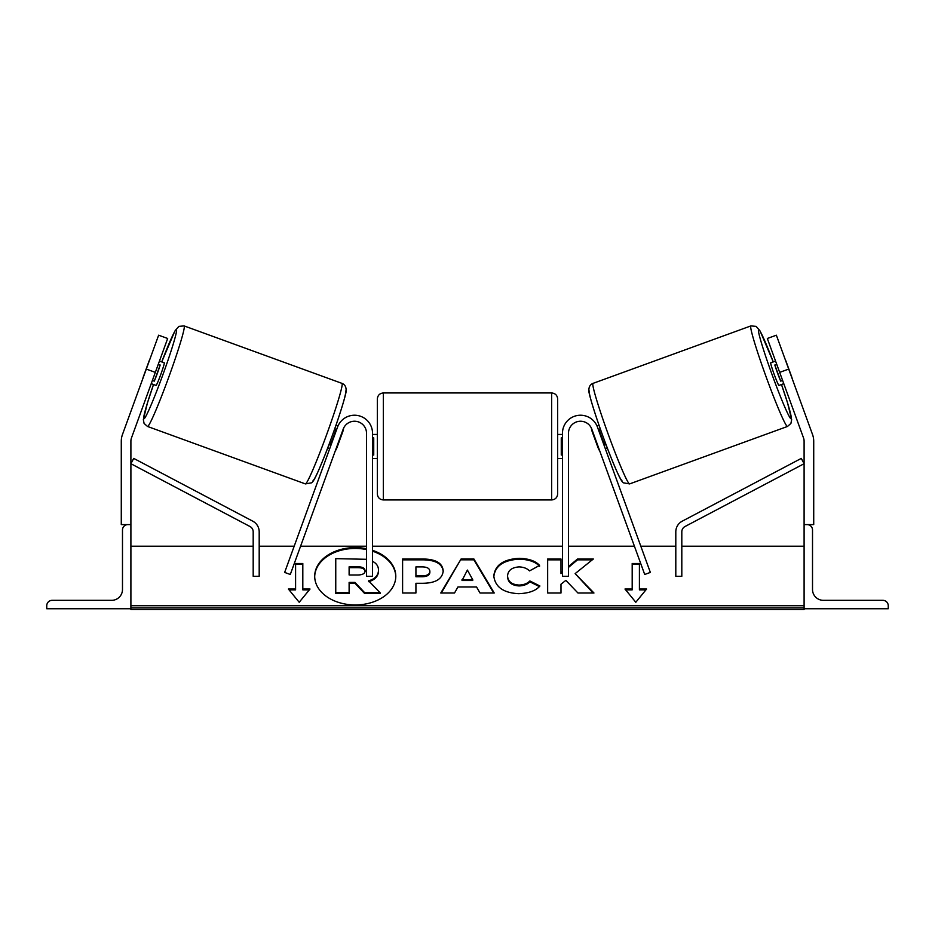 <?xml version="1.0" encoding="UTF-8"?>
<svg xmlns="http://www.w3.org/2000/svg" width="935" height="935" viewBox="0 0 935 935"><rect width="100%" height="100%" fill="white"/><g stroke="black" fill="none" stroke-linecap="round" stroke-linejoin="round"><path stroke-width="1.4" d="M372.527 433.232A18.034 18.034 0 0 0 337.558 427.061L284.649 572.419L290.294 574.476L343.203 429.118A12.026 12.026 0 0 1 366.52 433.232L366.52 576.287L372.527 576.287L372.527 433.232M46.75 608.743L130.9 608.743L130.9 524.593L127.896 524.593A5.411 5.411 0 0 0 122.485 530.005L122.485 589.506A10.823 10.823 0 0 1 111.662 600.328L52.161 600.328A5.411 5.411 0 0 0 46.75 605.74L46.75 608.743M377.343 446.451L377.343 398.964C377.693 395.318 379.703 393.308 383.35 392.957L383.35 499.944C379.703 499.594 377.693 497.584 377.343 493.937L377.343 446.451M557.657 398.964L557.657 493.937C557.307 497.584 555.297 499.594 551.65 499.944L551.65 392.957C555.297 393.308 557.307 395.318 557.657 398.964M372.527 437.872L373.731 437.872L373.731 455.041L372.527 455.041M562.473 437.872L561.269 437.872L561.269 455.041L562.473 455.041M158.634 335.197L167.669 338.482L131.484 437.907A9.619 9.619 0 0 0 130.9 441.191L130.9 524.593L121.281 524.593L121.281 441.191A19.238 19.238 0 0 1 122.438 434.611L158.634 335.197M155.327 372.375L146.292 369.08M147.496 426.453L144.083 423.426L143.347 419.663L147.414 402.997L153.515 384.507A47.486 2.77 -70 0 0 143.92 418.751A47.486 2.77 -70 0 0 162.76 375.075A47.486 2.77 -70 0 0 176.399 329.506A47.486 2.77 -70 0 0 161.743 361.915L174.868 331.072L178.83 326.385L184.09 325.906A53.494 3.121 110 0 1 168.732 377.249A53.494 3.121 110 0 1 147.496 426.453L305.383 483.909A53.494 3.121 -70 0 0 326.607 434.717A53.494 3.121 -70 0 0 341.976 383.373C344.734 384.449 346.114 386.704 346.125 390.152C347.247 391.905 336.027 427.26 325.076 454.784C314.779 480.415 313.143 481.56 311.53 482.834L305.383 483.909M184.09 325.906L341.976 383.373M151.225 383.666L156.04 385.419A12.026 0.701 110 0 0 160.82 374.362A12.026 0.701 110 0 0 164.268 362.827L159.441 361.074M160.165 365.001A12.026 0.701 110 0 1 154.298 381.129L160.165 365.001L158.272 364.299M152.393 380.44L154.298 381.129M327.729 447.912L329.704 448.625M336.53 447.456L336.986 447.62A12.026 0.701 110 0 1 335.349 450.682M330.873 445.399L330.219 445.165A12.026 0.701 110 0 0 336.097 429.025L336.752 429.27M342.397 431.327L342.865 431.491A12.026 0.701 110 0 0 343.613 428.136M335.957 425.32L337.956 426.044M336.986 447.62L342.865 431.491M149.857 359.297A12.026 0.701 110 0 0 149.097 360.968L143.23 377.097A12.026 0.701 110 0 0 142.728 378.862M776.366 335.197L767.331 338.482L803.516 437.907A9.619 9.619 0 0 1 804.1 441.191L804.1 524.593L813.719 524.593L813.719 441.191A19.238 19.238 0 0 0 812.562 434.611L776.366 335.197M779.673 372.375L788.708 369.08M787.504 426.453L790.917 423.426L791.653 419.663L787.586 402.997L781.485 384.507A47.486 2.77 -110 0 1 791.08 418.751A47.486 2.77 -110 0 1 772.24 375.075A47.486 2.77 -110 0 1 758.601 329.506A47.486 2.77 -110 0 1 773.257 361.915L760.132 331.072L756.17 326.385L750.91 325.906A53.494 3.121 70 0 0 766.268 377.249A53.494 3.121 70 0 0 787.504 426.453L629.617 483.909A53.494 3.121 -110 0 1 608.393 434.717A53.494 3.121 -110 0 1 593.024 383.373C590.265 384.449 588.886 386.704 588.875 390.152C587.753 391.905 598.973 427.26 609.924 454.784C620.221 480.415 621.857 481.56 623.47 482.834L629.617 483.909M750.91 325.906L593.024 383.373M792.272 378.862A12.026 0.701 70 0 0 791.77 377.097L785.903 360.968A12.026 0.701 70 0 0 785.143 359.297M783.775 383.666L778.96 385.419A12.026 0.701 70 0 1 774.18 374.362A12.026 0.701 70 0 1 770.732 362.827L775.559 361.074M607.271 447.912L605.296 448.625M599.043 425.32L597.044 426.044M591.387 428.136A12.026 0.701 70 0 0 592.135 431.491L592.603 431.327M604.127 445.399L604.781 445.165A12.026 0.701 70 0 1 598.903 429.025L598.248 429.27M599.651 450.682A12.026 0.701 70 0 1 598.014 447.62L598.47 447.456M598.014 447.62L592.135 431.491M782.607 380.44L780.702 381.129L774.835 365.001A12.026 0.701 70 0 0 780.702 381.129M774.835 365.001L776.728 364.299M888.25 608.743L804.1 608.743L804.1 524.593L807.104 524.593A5.411 5.411 0 0 1 812.515 530.005L812.515 589.506A10.823 10.823 0 0 0 823.338 600.328L882.839 600.328A5.411 5.411 0 0 1 888.25 605.74L888.25 608.743M562.473 433.232A18.034 18.034 0 0 1 597.442 427.061L650.351 572.419L644.706 574.476L591.797 429.118A12.026 12.026 0 0 0 568.48 433.232L568.48 576.287L562.473 576.287L562.473 433.232M253.186 531.828L253.186 576.287L259.194 576.287L259.194 531.828A12.026 12.026 0 0 0 252.789 521.192L133.705 458.395L130.9 463.713L249.984 526.51A6.007 6.007 0 0 1 253.186 531.828M681.814 531.828L681.814 576.287L675.806 576.287L675.806 531.828A12.026 12.026 0 0 1 682.211 521.192L801.295 458.395L804.1 463.713L685.016 526.51A6.007 6.007 0 0 0 681.814 531.828M366.52 548.728A40.544 28.669 0 0 0 355.242 547.606A40.544 28.669 0 0 0 314.698 576.276A40.544 28.669 0 0 0 355.242 604.945A40.544 28.669 0 0 0 395.785 576.276A40.544 28.669 0 0 0 372.527 550.341M366.52 549.581A40.544 28.669 0 0 0 355.242 548.448A40.544 28.669 0 0 0 314.698 576.696M310.023 589.027L302.811 589.027L302.811 563.524L295.589 563.524L295.589 589.027L288.377 589.027L299.2 602.269L310.023 589.027M518.609 593.678C503.474 592.895 495.211 587.028 493.809 576.1L493.809 575.995C494.977 565.149 503.427 559.259 519.159 558.312C528.742 558.592 535.545 560.953 539.565 565.406L529.537 570.899C526.954 568.351 523.46 567.031 519.03 566.914C511.831 567.428 508.009 570.432 507.553 575.902L507.553 575.995C508.009 581.57 511.831 584.609 519.03 585.076C523.705 584.948 527.328 583.569 529.876 580.951L539.904 586C535.872 590.768 528.766 593.328 518.609 593.678M457.916 586.97L454.527 593L440.771 593L461.119 558.966L473.881 558.966L494.229 593L480.029 593L476.546 586.97L457.916 586.97M804.1 605.728L130.9 605.728M804.1 546.227L681.814 546.227M675.806 546.227L640.826 546.227M634.421 546.227L568.48 546.227M562.473 546.227L372.527 546.227M366.52 546.227L300.579 546.227M294.174 546.227L259.194 546.227M253.186 546.227L130.9 546.227M443.202 571.04C442.278 579.127 435.394 583.206 422.526 583.288L415.923 583.288L415.923 593L402.599 593L402.599 559.001L423.204 559.001C435.955 559.212 442.617 563.197 443.202 570.946L443.202 571.04M562.473 571.554L560.988 572.793L560.988 559.001L547.653 559.001L547.653 593L560.988 593L560.988 584.211L565.862 580.366L577.947 593L593.959 593L575.13 573.622L593.339 559.001L577.538 559.001L568.48 566.54M632.189 589.027L632.189 563.524L639.411 563.524L639.411 589.027L646.623 589.027L635.8 602.269L624.977 589.027L632.189 589.027L632.189 589.868L625.679 589.868M130.9 608.743L130.9 609.445L804.1 609.445L804.1 608.743M372.527 561.28L374.245 562.332C377.074 564.273 378.5 566.926 378.511 570.268L378.511 570.373C378.196 575.563 374.9 579.045 368.6 580.834L380.089 592.708L364.673 592.708L354.973 582.388L349.117 582.388L349.117 592.708L335.758 592.708L335.758 558.639L366.52 559.305M368.6 581.687C374.9 579.899 378.196 576.416 378.511 571.215L378.511 570.373M349.117 592.708L349.117 593.561L335.758 593.561L335.758 592.708M364.673 592.708L364.673 593.561L354.973 583.241L349.117 583.241M354.973 583.241L354.973 582.388M364.673 593.561L380.089 593.561L380.089 592.708M395.785 576.696A40.544 28.669 0 0 0 372.527 551.183M462.007 579.677L472.724 579.677L467.395 570.069L462.007 580.53L472.724 580.53L472.724 579.677M441.285 593L461.119 558.966M461.119 559.82L473.881 559.82L473.881 558.966M473.881 559.82L493.715 593M429.866 571.378C429.714 568.433 427.143 566.949 422.176 566.914L415.923 566.914L415.923 575.902L422.246 575.902C427.155 575.761 429.703 574.289 429.866 571.484L429.866 571.378M429.866 571.484L429.866 572.325C429.703 575.142 427.155 576.615 422.246 576.755L415.923 576.755L415.923 575.902M415.923 584.13L415.923 593M402.599 593L402.599 559.843L423.204 559.843C435.955 560.065 442.617 564.05 443.202 571.799M493.809 576.848C494.977 566.002 503.427 560.1 519.159 559.165C528.742 559.446 535.545 561.806 539.565 566.259M529.876 580.951L529.876 581.804C527.328 584.422 523.705 585.789 519.03 585.929C511.831 585.45 508.009 582.423 507.553 576.848L507.553 575.995M529.876 581.804L539.32 586.561M593.129 593L575.13 573.622M560.988 593L560.988 585.053M560.988 559.843L547.653 559.843L547.653 593M562.473 572.407L560.988 573.646L560.988 572.793M592.276 559.843L577.538 559.843L568.48 567.393M577.538 559.843L577.538 559.001M632.189 564.366L639.411 564.366M645.921 589.868L639.411 589.868L639.411 589.027M295.589 589.027L295.589 589.868L289.079 589.868M302.811 564.366L295.589 564.366M309.321 589.868L302.811 589.868L302.811 589.027M365.082 570.853C364.919 568.176 362.5 566.82 357.86 566.82L349.117 566.82L349.117 574.99L357.93 574.99C362.581 574.885 364.977 573.541 365.082 570.958L365.082 570.853M365.082 571.706C364.919 569.018 362.5 567.674 357.86 567.662L349.117 567.662L349.117 574.99M345.553 391.075A47.486 2.77 110 0 1 331.913 436.645A47.486 2.77 110 0 1 313.073 480.321M589.447 391.075A47.486 2.77 70 0 0 603.087 436.645A47.486 2.77 70 0 0 621.927 480.321M804.1 607.855L130.9 607.855M422.246 576.755L422.246 575.902M423.204 559.843L423.204 559.001M519.159 559.165L519.159 558.312M519.03 585.929L519.03 585.076M357.86 567.662L357.86 566.82M551.65 392.957L383.35 392.957M377.343 434.436L372.527 434.436M562.473 434.436L557.657 434.436M562.473 458.477L557.657 458.477M377.343 458.477L372.527 458.477M551.65 499.944L383.35 499.944"/></g></svg>
